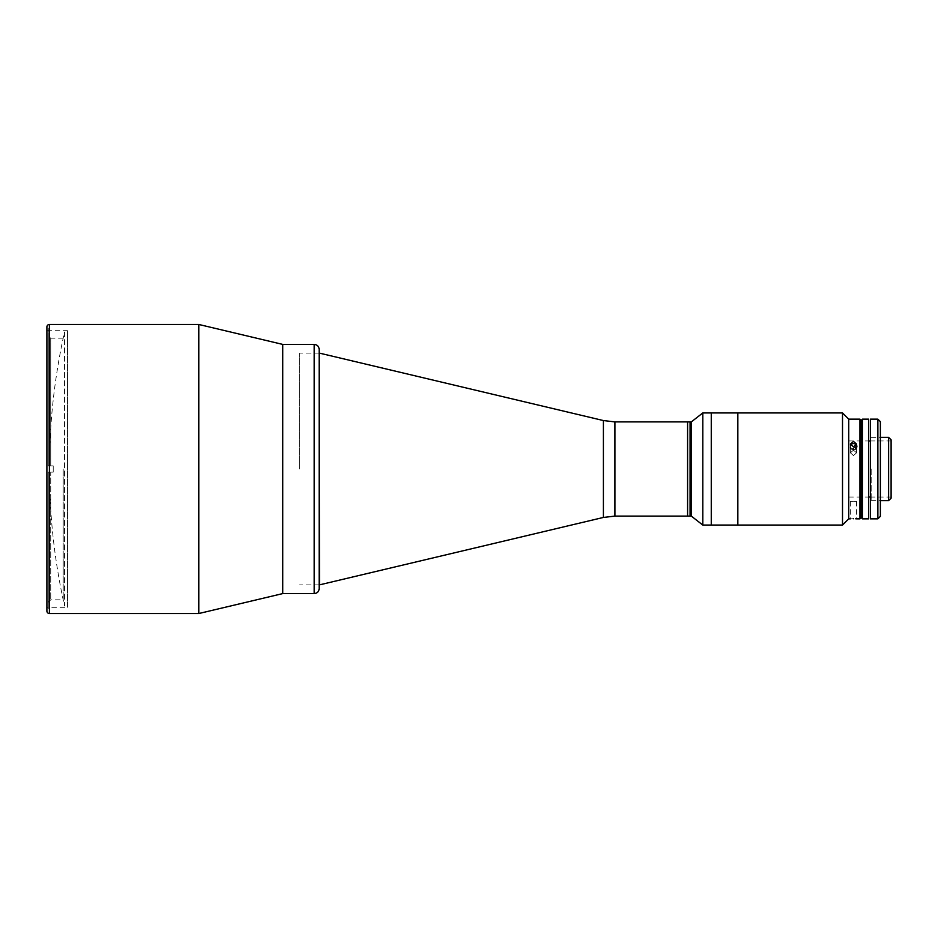 <?xml version="1.0" encoding="UTF-8"?>
<svg xmlns="http://www.w3.org/2000/svg" width="938" height="938" viewBox="0 0 938 938"><rect width="100%" height="100%" fill="white"/><g stroke="black" fill="none" stroke-linecap="round" stroke-linejoin="round"><path stroke-width="0.7" stroke-dasharray="4.69 3.52" d="M64.546 331.946L64.546 606.054A627.956 627.956 0 0 1 64.546 331.946L64.546 606.054M46.9 607.296L46.9 330.704L46.9 607.296L67.559 607.296L67.559 330.704L67.559 607.296M46.9 330.704L67.559 330.704M198.786 613.534L198.786 324.466M282.737 593.59L282.737 344.41L282.737 593.59M53.22 472.119L50.722 472.119L50.722 599.828L50.722 472.119L53.22 472.119L53.22 469L53.22 472.119L48.237 472.119L48.237 609.794L48.237 472.119L48.237 602.313L48.237 472.119L53.22 472.119L53.22 465.881L48.237 465.881L48.237 328.206L48.237 465.881L48.237 335.687L48.237 465.881L53.22 465.881L50.722 465.881L50.722 338.172L50.722 465.881L48.237 465.881L53.22 465.881L53.22 472.119M63.186 469L63.186 599.828L63.186 469M53.22 469L53.22 465.881L53.22 469M737.843 412.931L737.843 525.069L737.843 412.931M711.274 412.931L711.274 525.069M319.166 349.393L319.166 588.607M319.166 469L319.166 353.122L319.166 469M319.459 353.122L319.459 584.878M299.527 469L299.527 353.122L299.527 469M687.589 421.901L687.589 516.099L687.589 421.901M691.329 421.901L691.329 516.099M690.075 428.209L690.075 516.099L690.075 428.209M702.808 412.931L702.808 525.069M711.262 412.931L711.262 525.069M711.262 423.683L711.262 514.317L711.262 423.683M687.589 493.025L687.589 485.474L687.589 493.025M687.589 432.277L687.589 424.726L687.589 432.277M687.589 439.758L687.589 498.242L687.589 439.758M853.474 441.435L850.356 444.084L853.474 446.828L856.582 444.084L853.474 441.435M853.474 455.575L850.356 452.808L853.474 450.181L850.356 452.808L853.474 455.575L856.582 452.808L853.474 450.181L856.582 452.808L853.474 455.575M859.947 419.157L859.947 518.843M848.738 419.157L848.738 518.843M853.474 518.737C849.453 518.843 849.453 518.843 853.474 518.737M853.474 501.244C849.453 501.408 849.453 501.408 853.474 501.244C849.453 501.408 849.453 501.408 853.474 501.244C857.496 501.408 857.496 501.408 853.474 501.244C857.496 501.408 857.496 501.408 853.474 501.244M861.201 469L861.201 420.412L861.201 469M842.512 412.931L842.512 525.069M856.582 501.396L856.429 518.831M862.444 518.843L862.444 419.157M868.67 518.843L868.67 419.157M868.67 469L868.67 499.403L868.67 469M891.1 498.16L891.1 439.84M888.603 500.646L888.603 437.354M848.738 469L848.738 440.966L848.738 469M871.168 469L871.168 500.646L871.168 469M877.862 419.157L877.862 518.843M870.394 518.843L870.394 419.157M880.36 516.346L880.36 421.654M870.394 469L870.394 439.101L870.394 469M880.36 469L880.36 439.101L880.36 469M853.768 448.071L855.468 446.922L855.468 449.419L853.768 450.557L853.768 448.071M855.468 449.419L855.468 446.922M854.612 443.78A3.037 2.626 0 0 1 852.325 448.657A3.037 2.626 0 0 1 854.612 443.78M854.881 443.416A3.74 3.236 0 0 1 852.067 449.419A3.74 3.236 0 0 1 854.881 443.416M855.468 446.183L855.175 449.853L855.35 446.265M855.175 447.367L853.181 448.071L853.181 450.557L855.175 449.853M850.649 445.233A3.037 2.626 0 0 0 854.612 448.657A3.037 2.626 0 0 0 856.288 445.233M854.881 449.419A3.74 3.236 0 0 0 852.067 443.416A3.74 3.236 0 0 0 854.881 449.419M49.397 613.534L49.397 324.466M314.183 344.41L314.183 593.59M603.404 420.552L603.404 517.448M614.918 421.901L614.918 516.099M48.237 602.313L50.722 599.828L63.186 599.828M63.186 338.172L50.722 338.172L48.237 335.687M319.166 353.122L299.527 353.122M319.166 584.878L299.527 584.878M850.356 452.808L850.356 444.084L850.356 452.808M850.356 501.396L850.356 518.843M856.582 452.808L856.582 444.084L856.582 452.808M848.738 440.966L868.67 440.966M870.394 440.966L891.1 440.966M871.168 500.646L880.36 500.646M871.168 437.354L880.36 437.354M848.738 497.034L868.67 497.034M870.394 497.034L891.1 497.034"/><path stroke-width="1.41" d="M198.786 324.466L49.397 324.466A2.497 2.497 0 0 0 46.9 326.963L46.9 611.037A2.497 2.497 0 0 0 49.397 613.534L198.786 613.534L282.737 593.59L282.737 344.41L198.786 324.466L198.786 613.534M314.183 344.41L282.737 344.41L282.737 593.59L314.183 593.59L314.183 344.41C317.208 344.703 318.873 346.356 319.166 349.393L319.166 588.607C318.873 591.644 317.208 593.297 314.183 593.59M46.9 326.963L46.9 611.037M737.843 469L737.843 412.931L711.274 412.931L711.274 525.069L737.843 525.069L737.843 412.931L842.512 412.931L842.512 525.069L737.843 525.069L737.843 469M691.329 516.099L702.808 525.069L702.808 412.931L691.329 421.901L691.329 516.099L614.918 516.099L603.404 517.448L319.459 584.878L319.166 353.122M691.329 421.901L690.075 421.901L690.075 516.099L690.075 421.901L687.589 421.901L687.589 516.099L687.589 421.901L614.918 421.901L603.404 420.552L319.459 353.122M702.808 525.069L711.262 525.069L711.262 412.931L702.808 412.931M853.474 446.828L850.356 444.084L853.474 441.435L856.582 444.084L853.474 446.828M859.947 419.157L861.201 420.412L862.444 419.157L862.444 518.843L861.201 517.588L861.201 420.412L861.201 517.588L859.947 518.843L859.947 419.157L848.738 419.157L842.512 412.931M850.356 518.843L848.738 518.843L848.738 419.157M853.474 518.737C849.453 518.843 849.453 518.843 853.474 518.737C857.496 518.843 857.496 518.843 853.474 518.737C857.496 518.843 857.496 518.843 853.474 518.737M856.429 518.831L855.702 518.796M862.444 419.157L868.67 419.157L868.67 518.843L862.444 518.843M888.603 437.354L891.1 439.84L891.1 498.16L888.603 500.646L888.603 437.354L880.36 437.354M877.862 469L877.862 419.157L870.394 419.157L870.394 518.843L877.862 518.843L877.862 469M877.862 419.157L880.36 421.654L880.36 516.346L877.862 518.843M856.288 445.233A3.037 2.626 0 0 0 850.649 445.233M49.397 324.466L49.397 613.534M603.404 517.448L603.404 420.552M614.918 516.099L614.918 421.901M848.738 518.843L842.512 525.069M859.947 518.843L856.582 518.843M868.67 440.966L870.394 440.966M880.36 500.646L888.603 500.646M868.67 497.034L870.394 497.034"/></g></svg>
